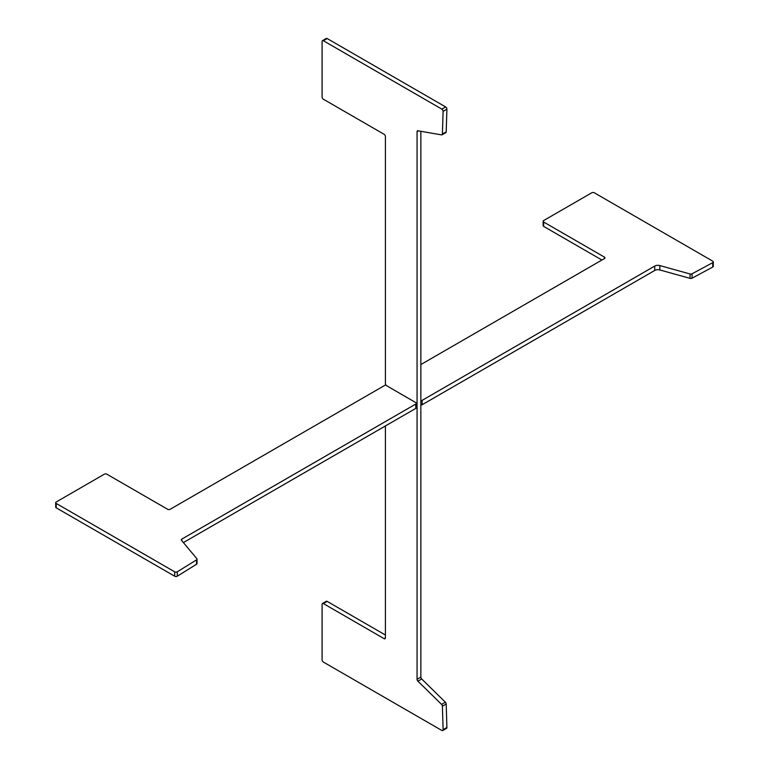 <?xml version="1.0" encoding="UTF-8"?>
<svg xmlns="http://www.w3.org/2000/svg" width="769" height="769" viewBox="0 0 769 769"><rect width="100%" height="100%" fill="white"/><g stroke="black" fill="none" stroke-linecap="round" stroke-linejoin="round"><path stroke-width="1.15" d="M385.788 384.798L170.17 509.28A1.788 1.038 180 0 1 167.632 509.28L106.862 474.194A1.788 1.038 0 0 0 104.334 474.194L56.224 501.974A1.788 1.038 0 0 0 55.695 502.705A1.788 1.038 0 0 0 56.224 503.435L174.698 571.838A1.788 1.038 0 0 0 177.274 571.809L196.556 559.87A1.788 1.038 0 0 0 197.037 559.169A1.788 1.038 0 0 0 196.854 558.717L181.484 540.28A1.788 1.038 180 0 1 181.301 539.828A1.788 1.038 180 0 1 181.83 539.098L415.76 404.042A1.788 1.038 0 0 0 416.279 403.312A1.788 1.038 0 0 0 415.76 402.581L401.226 394.161M183.397 542.578L415.76 408.426L415.76 404.042M420.854 400.659A1.788 1.038 0 0 0 422.152 400.351L654.727 266.074A4.479 2.586 180 0 1 659.84 265.574L690.062 273.975A1.788 1.038 0 0 0 692.052 273.793L712.738 262.662A1.788 1.038 0 0 0 713.305 261.912A1.788 1.038 0 0 0 712.776 261.181L594.302 192.779A1.788 1.038 0 0 0 591.774 192.779L543.664 220.549A1.788 1.038 0 0 0 543.135 221.28A1.788 1.038 0 0 0 543.664 222.02L604.434 257.106A1.788 1.038 180 0 1 604.963 257.836A1.788 1.038 180 0 1 604.434 258.567L420.854 364.554M659.84 265.574L659.84 269.957L690.062 278.359L690.062 273.975M692.052 273.793L692.052 278.186L712.738 267.054L712.738 262.662M543.664 222.02L543.664 226.403L601.906 260.028M56.224 503.435L56.224 507.819L174.698 576.221L174.698 571.838M177.274 571.809L177.274 576.202L196.556 564.254L196.556 559.87M422.152 400.351L422.152 404.734L654.727 270.457L654.727 266.074M543.664 226.403A1.788 1.038 180 0 1 543.135 225.673L543.135 221.28M713.305 261.912L713.305 266.295A1.788 1.038 180 0 1 712.738 267.054M692.052 278.186A1.788 1.038 180 0 1 690.062 278.359M659.84 269.957A4.479 2.586 0 0 0 654.727 270.457M422.152 404.734A1.788 1.038 180 0 1 420.854 405.042M416.279 403.312L416.279 407.695A1.788 1.038 180 0 1 415.76 408.426M197.037 559.169L197.037 563.552A1.788 1.038 180 0 1 196.556 564.254M177.274 576.202A1.788 1.038 180 0 1 174.698 576.221M56.224 507.819A1.788 1.038 180 0 1 55.695 507.088L55.695 502.705M401.226 394.189L386.672 385.711A1.788 1.038 -120 0 1 385.404 383.52L385.404 136.488A1.788 1.038 60 0 0 384.135 134.296L323.365 99.211A1.788 1.038 -120 0 1 322.096 97.019L322.096 41.459A1.788 1.038 -120 0 1 322.471 40.642A1.788 1.038 -120 0 1 323.365 40.728L441.839 109.131L445.636 106.939A1.788 1.038 60 0 1 446.904 109.179L446.203 131.855A1.788 1.038 60 0 1 445.837 132.624L442.031 134.815A1.788 1.038 -120 0 0 442.406 134.046L446.203 131.855M420.854 131.297L420.854 677.105A1.788 1.038 -120 0 0 421.7 678.969L445.357 702.193A1.788 1.038 60 0 1 446.203 704.01L446.904 727.484A1.788 1.038 60 0 1 446.529 728.358L442.733 730.55A1.788 1.038 -120 0 0 443.107 729.675L446.904 727.484M421.7 678.969L417.903 681.171L441.56 704.385L445.357 702.193M446.203 704.01L442.406 706.202L443.107 729.675M442.733 730.55A1.788 1.038 -120 0 1 441.839 730.463L323.365 662.061A1.788 1.038 -120 0 1 322.096 659.869L322.096 604.309A1.788 1.038 -120 0 1 322.471 603.492A1.788 1.038 -120 0 1 323.365 603.578L384.135 638.674L385.404 637.934L385.404 425.959M322.471 603.492L326.267 601.3A1.788 1.038 60 0 1 327.161 601.387L385.404 635.011M322.471 40.642L326.267 38.45A1.788 1.038 60 0 1 327.161 38.537L445.636 106.939M446.904 109.179L443.107 111.38L442.406 134.046M442.031 134.815A1.788 1.038 -120 0 1 441.56 134.883L417.903 130.788A1.788 1.038 60 0 0 417.423 130.855A1.788 1.038 60 0 0 417.058 131.682L417.058 679.296L420.854 677.105M385.404 637.934A1.788 1.038 60 0 1 385.029 638.76A1.788 1.038 60 0 1 384.135 638.674M442.406 706.202A1.788 1.038 -120 0 0 441.56 704.385M417.903 681.171A1.788 1.038 60 0 1 417.058 679.296M443.107 111.38A1.788 1.038 -120 0 0 441.839 109.131M181.83 539.098L181.83 540.694M604.434 258.567L604.434 257.106M327.161 601.387L323.365 603.578M327.161 38.537L323.365 40.728M418.432 130.884L417.058 131.682"/></g></svg>
